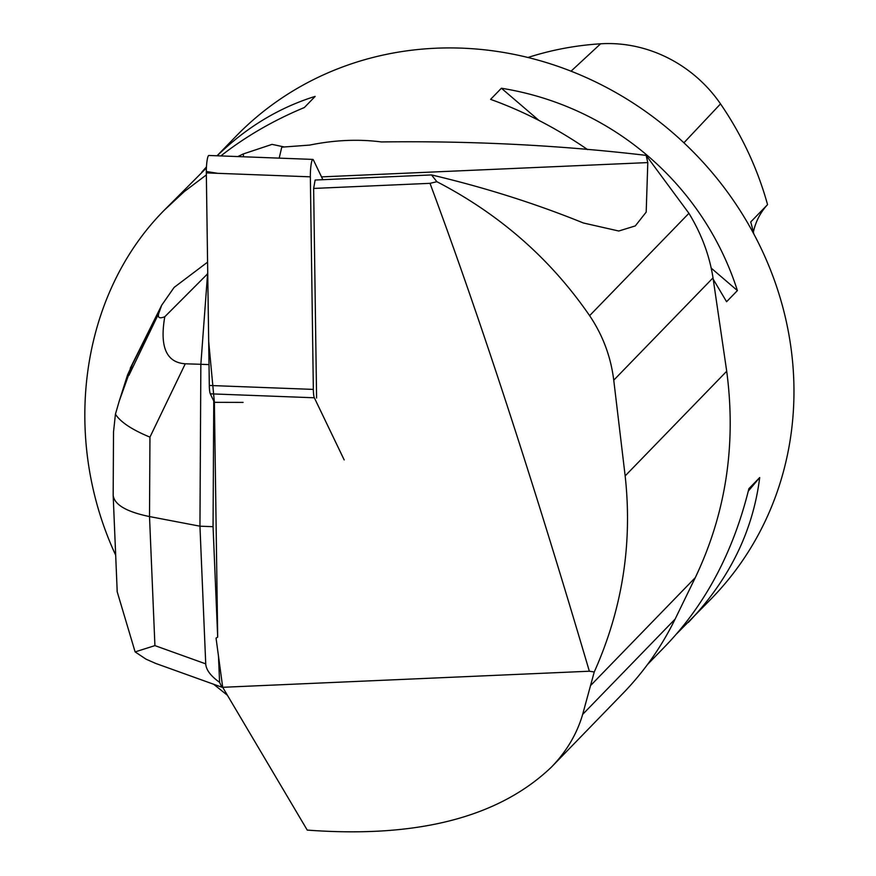<?xml version="1.0" encoding="UTF-8"?>
<svg xmlns="http://www.w3.org/2000/svg" width="876" height="876" viewBox="0 0 876 876"><rect width="100%" height="100%" fill="white"/><g stroke="black" fill="none" stroke-linecap="round" stroke-linejoin="round"><path stroke-width="1.31" d="M322.872 179.689L313.378 159.925A13.162 1.96 92.2 0 0 312.863 159.41A13.162 1.96 92.2 0 0 310.356 176.832L313.345 389.404A13.162 1.96 92.2 0 0 314.342 397.781L344.191 459.922M243.09 402.402L214.39 402.336L210.306 393.828A13.162 1.96 -87.8 0 1 209.309 385.462L206.32 172.89A13.162 1.96 -87.8 0 1 208.827 155.468L312.863 159.41M316.586 398.022L313.641 188.439L430.006 183.336C479.577 316.488 532.685 479.117 589.351 671.224L222.701 687.299L216.043 638.1L217.686 637.159L214.39 402.336L208.685 341.454L206.309 171.477L217.664 173.317M279.181 158.129L281.776 147.157L309.71 145.088C334.566 140.018 358.47 138.966 381.421 141.945C472.022 140.773 560.257 145.252 646.116 155.37L647.802 162.586L646.192 212.091L635.286 225.92L618.774 231.012L583.416 222.997C535.269 203.462 484.636 187.442 431.507 174.926L315.141 180.029L313.641 188.439M646.116 155.37L688.919 213.306C701.457 233.837 709.483 255.354 713.02 277.867L726.708 371.238L625.157 475.909C632.625 543.777 622.321 609.138 594.246 671.991L582.649 714.411C576.977 733.858 566.597 751.4 551.519 767.015C498.991 817.297 417.567 838.321 307.235 830.087L222.701 687.299M594.246 671.991L589.351 671.224M676.754 633.731L711.838 598.198A331.588 307.443 -135.9 0 0 757.981 241.995A331.588 307.443 -135.9 0 0 435.799 48.224A331.588 307.443 -135.9 0 0 235.863 136.404L217.062 155.775M227.431 695.281L213.635 684.244M115.676 555.187C60.696 436.686 80.636 294.632 164.086 210.382L184.31 191.57L206.342 174.926M237.845 156.563L243.232 153.968L272.053 144.376L284.229 146.96M688.361 622.398C729.171 579.759 752.944 531.469 759.7 477.551L748.881 488.699C733.376 551.65 705.782 603.86 666.11 645.327L647.452 664.566M164.086 210.382L206.397 167.984M220.851 155.917C245.619 136.503 273.443 120.384 304.344 107.54L315.152 96.393C278.886 107.682 246.222 127.469 217.171 155.786M206.451 166.911L201.754 172.189M713.239 279.269L726.587 301.727L737.406 290.58C703.308 184.168 612.083 105.952 501.4 88.235L490.593 99.371C524.144 111.438 556.501 128.192 587.654 149.621M551.519 767.015L622.967 693.376A334.084 309.754 -135.9 0 0 675.122 619.091L695.27 577.656C725.908 513.358 736.387 444.548 726.708 371.238M753.831 233.991A323.343 299.8 44.1 0 0 750.721 221.956L767.551 204.623A321.591 298.179 -135.9 0 0 720.521 103.894A130.929 121.392 -135.9 0 0 600.607 43.8A321.591 298.179 -135.9 0 0 527.965 57.487M767.551 204.623A66.313 61.484 -135.9 0 0 753.371 232.074M501.4 88.235L538.915 120.395M711.192 268.111L737.406 290.58M759.7 477.551L748.29 491.129M430.006 183.336L436.883 181.704C499.659 214.281 550.577 258.924 589.614 315.656C602.798 335.234 610.846 356.74 613.747 380.184L625.157 475.909M431.507 174.926L436.883 181.704M217.686 637.159L213.054 526.684L213.755 401.022M113.519 431.54L113.168 495.367C114.449 504.773 126.56 511.836 149.511 516.566L154.921 645.612L205.729 663.866L199.947 526.191L213.054 526.684M205.729 663.866C206.068 669.833 210.689 675.987 219.58 682.327L218.485 656.179M127.524 374.994L132.386 364.46L119.202 401.175L115.435 414.184C120.428 422.046 131.937 429.689 149.949 437.135L149.511 516.566L199.947 526.191L200.856 364.296L209.014 364.602M185.274 363.792L200.856 364.296L207.579 273.849L164.787 316.751C159.552 346.874 166.385 362.555 185.274 363.792L149.949 437.135M164.787 316.751C159.432 318.842 157.428 317.725 158.764 313.411L161.655 305.286L174.105 287.427L207.568 262.154M207.721 272.786L207.404 273.794M219.58 682.327L221.88 687.211L222.679 687.134M221.88 687.211L155.599 663.395L146.051 659.179L135.123 651.908L117.165 591.65L117.077 588.53M154.921 645.612L135.123 651.908M115.435 414.184L113.519 431.999M314.342 397.781L210.306 393.828M310.356 176.832L206.32 172.89M209.309 385.462L313.345 389.404M243.561 156.782L243.232 153.968M600.607 43.8L571.043 71.175M720.521 103.894L683.904 142.799M321.525 176.886L647.802 162.586M688.919 213.306L589.614 315.656M713.02 277.867L613.747 380.184M695.27 577.656L591.136 684.988M675.122 619.091L582.649 714.411M128.925 375.355L158.764 313.411M160.385 308.319L132.386 364.46M117.209 591.639L113.168 495.367M130.228 368.303L161.655 305.286M119.202 401.186L127.546 374.928"/></g></svg>
